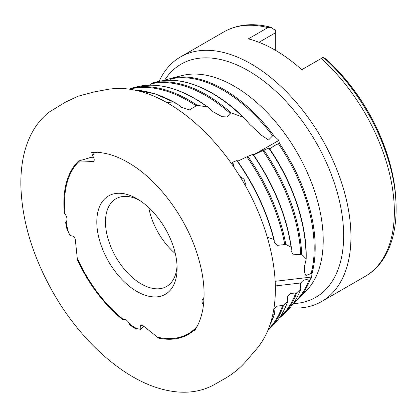 <?xml version="1.0" encoding="UTF-8"?>
<svg xmlns="http://www.w3.org/2000/svg" width="417" height="417" viewBox="0 0 417 417"><rect width="100%" height="100%" fill="white"/><g stroke="black" fill="none" stroke-linecap="round" stroke-linejoin="round"><path stroke-width="0.63" d="M275.72 29.988L274.558 29.69A134.827 77.843 -120 0 1 275.72 29.993L275.72 32.63L258.978 42.299M395.879 200.598A134.576 77.698 -120 0 0 394.972 189A134.576 77.698 -120 0 0 325.901 58.995L324.171 58.072M275.72 50.462L275.72 32.63M171.814 78.156L166.44 79.673M253.52 154.827L278.931 140.404L273.995 135.77C273.281 135.035 272.838 135.04 272.661 135.786L268.564 139.982L261.694 135.431L249.585 124.219L244.372 118.199L242.949 117.177L231.216 112.918L230.121 113.351L227.004 116.937L222.089 116.708L213.306 111.944L208.51 107.487L207.447 106.987L197.184 105.282L189.464 109.911L181.447 107.258L176.375 103.265L166.633 102.478M275.131 281.298L311.645 277.039L311.942 273.755L311.082 273.531L305.88 275.491L304.566 272.692L304.556 266.171L306.161 259.218L305.995 258.634L301.715 254.365L293.208 254.797L291.118 250.867L291.337 247.948L291.05 247.13L285.817 244.451L277.128 245.378L274.23 242.141L274.188 240.124L273.807 239.473L267.333 237.257M291.337 247.948L291.358 247.589C286.5 215.375 273.766 184.278 253.145 154.295M274.188 240.124L274.183 239.864C267.078 211.972 254.74 185.534 237.164 160.54M93.71 157.855L90.296 157.574L78.521 161.066A103.004 59.469 -120 0 0 64.416 213.697L65.094 214.051A102.426 59.136 -120 0 1 79.522 160.993L78.521 161.066M96.937 152.299A102.426 59.136 -120 0 0 94.43 152.857L93.027 154.665L92.319 154.837L93.846 158.152C94.56 160.102 94.294 161.191 93.038 161.415L79.522 160.993M203.517 304.535L203.418 304.441C202.057 302.898 201.64 301.47 202.172 300.157L204.038 297.3M136.343 329.133L136.885 328.7L136.343 329.133A103.004 59.469 -120 0 1 129.656 324.874L129.624 324.077A102.426 59.136 -120 0 0 136.885 328.7L139.356 328.961L140.227 329.472L140.227 326.464L140.711 325.156L142.781 325.474L157.475 337.155L158.043 337.973A103.004 59.469 -120 0 0 196.032 328.294M196.146 105.814A140.32 81.013 -120 0 0 130.203 89.05L130.912 88.315A140.618 81.185 60 0 1 131.188 88.248A140.618 81.185 60 0 1 197.184 105.282M130.907 88.315L137.401 86.7C159.018 81.868 182.719 88.8 208.51 107.487M230.121 113.351A134.644 77.734 -120 0 0 150.918 83.895L150.474 85.115M150.918 83.895L151.626 83.16L158.132 81.55C183.058 75.659 216.178 89.858 244.372 118.199M231.951 164.34L233.082 163.323L232.431 162.307L231.258 163.355M232.431 162.307L236.82 160.592A144.517 83.436 -120 0 1 273.807 239.473M284.769 244.544A140.32 81.013 -120 0 0 246.843 156.818L237.659 161.238M246.843 156.818L252.806 154.347A138.84 80.158 -120 0 1 291.05 247.13M300.704 254.401A134.644 77.734 -120 0 0 262.825 150.579L253.635 154.999M262.825 150.579L268.783 148.108A133.164 76.884 -120 0 1 305.995 258.634M278.931 140.404L279.312 143.198L278.415 143.797C274.829 145.246 272.27 146.826 270.737 148.535L269.601 148.765M272.442 315.977L274.621 313.803L269.872 325.072M269.935 324.885A144.517 83.436 -120 0 0 274.464 314.053L274.063 309.096L277.117 306.073L283.508 305.437L287.787 301.267C284.634 310.342 280.151 317.9 274.329 323.952A138.84 80.158 -120 0 0 287.631 301.507L287.256 296.477L290.315 293.505L296.669 292.88L300.938 288.715C297.931 296.925 293.766 303.8 288.428 309.346A133.164 76.884 -120 0 0 300.787 288.945L300.433 283.841L300.876 282.955L275.293 285.942M77.234 257.951A102.426 59.136 -120 0 0 123.338 319.386L122.765 319.735A103.004 59.469 -120 0 1 77.072 259.082L77.234 257.951L75.331 239.728C74.935 237.831 73.997 236.606 72.511 236.058L70.035 235.558L68.049 231.101A102.426 59.136 -120 0 1 66.162 221.901C67.57 219.931 67.215 217.314 65.094 214.051M171.84 78.12C172.659 77.916 172.674 77.922 171.893 78.13C172.674 77.922 172.659 77.916 171.84 78.12C172.659 77.916 172.674 77.922 171.893 78.13L170.49 80.278M233.082 163.323L233.874 167.134M239.858 176.349L244.044 179.201L245.681 184.298M271.097 148.384L270.737 148.535M94.419 152.356A103.004 59.469 -120 0 0 94.2 152.408L94.43 152.857M66.162 221.901L65.589 222.297A103.004 59.469 -120 0 0 67.33 230.768L68.049 231.101M136.948 291.467A56.785 32.781 -120 0 0 177.1 268.287A56.785 32.781 -120 0 0 136.953 198.742A56.785 32.781 -120 0 0 96.801 221.927A56.785 32.781 -120 0 0 136.948 291.467M129.624 324.077C127.769 320.595 125.673 319.031 123.338 319.386M157.475 337.155A102.426 59.136 -120 0 0 197.085 326.428M200.64 318.046L200.15 319.495M101.816 152.815L104.839 153.32M93.465 161.353L93.815 161.144M322.664 57.661L301.793 69.717A141.191 81.518 60 0 0 248.35 38.859L267.792 27.631L270.93 27.303L274.866 30.066L275.72 30.201M311.645 277.039L309.993 279.817L308.997 280.099C305.52 279.077 302.81 280.031 300.876 282.955M289.846 307.814A141.191 81.518 -120 0 0 321.705 301.47A141.191 81.518 -120 0 0 321.705 138.439A141.191 81.518 -120 0 0 180.514 56.92A141.191 81.518 -120 0 0 159.096 81.341M139.184 200.103A50.645 29.242 -120 0 0 115.968 198.742A50.645 29.242 -120 0 0 108.206 239.322A50.645 29.242 -120 0 0 141.29 283.951A50.645 29.242 -120 0 0 166.612 286.458A50.645 29.242 -120 0 0 177.037 265.676M148.775 207.624A50.645 29.242 -120 0 0 175.322 253.609M301.788 69.712L320.866 58.693M143.881 326.355L140.227 329.472M93.632 154.384L92.319 154.837M395.733 198.44A134.827 77.843 -120 0 0 325.463 58.714M170.214 80.272L171.173 79.001M202.172 300.157L203.981 298.749M175.505 102.983A144.517 83.436 -120 0 0 134.295 90.046M151.626 83.16A134.941 77.906 60 0 1 231.216 112.918M242.949 117.177A133.164 76.884 -120 0 0 158.116 81.555M207.447 106.987A138.84 80.158 -120 0 0 137.401 86.7M272.661 135.786A128.968 74.461 -120 0 0 171.246 78.849M171.893 78.13A129.265 74.633 60 0 1 273.995 135.77M263.779 150.063A134.941 77.906 60 0 1 301.715 254.365M247.802 156.302A140.618 81.185 60 0 1 285.817 244.451M311.082 273.531A128.968 74.461 -120 0 0 278.415 143.797M279.312 143.198A129.265 74.633 60 0 1 311.942 273.755M267.792 27.631A141.191 81.518 -120 0 0 223.924 31.864C237.607 24.217 253.275 22.7 270.93 27.303M296.669 292.88A134.941 77.906 60 0 1 284.013 313.918L288.428 309.346M279.901 317.118A134.644 77.734 -120 0 0 295.695 293.094M268.251 329.456A140.32 81.013 -120 0 0 282.538 305.651M283.508 305.437A140.618 81.185 60 0 1 269.914 328.528L274.329 323.952M293.933 302.554A128.968 74.461 -120 0 0 308.997 280.099M323.3 57.296C351.036 81.716 374.826 118.475 386.825 155.364C404.516 207.828 396.828 258.613 365.115 276.408A141.191 81.518 -120 0 0 321.241 58.489M293.38 303.586A134.628 77.729 -120 0 0 315.763 141.869A134.628 77.729 -120 0 0 164.522 80.392M309.993 279.817A129.265 74.633 60 0 1 298.113 299.312L306.589 290.534A125.851 72.662 -120 0 0 297.149 152.617A125.851 72.662 -120 0 0 182.427 75.482L172.138 78.047M141.942 324.999L140.227 326.464M394.972 189L395.884 200.64M164.084 80.575L166.268 79.736M249.585 124.219L249.33 123.943M134.102 90.004L154.759 93.742L176.375 103.265M269.121 148.061C293.042 182.557 307.303 225.284 306.161 259.218M223.924 31.864L180.514 56.92M365.115 276.408L321.705 301.47M298.113 299.312L293.005 303.873M278.916 318.499L284.013 313.918M267.777 330.618L269.914 328.528M194.14 331.155C198.111 325.74 200.973 318.651 202.709 309.894C205.868 292.296 203.538 272.165 195.719 249.496C184.304 216.616 160.628 184.34 135.473 167.165C122.369 158.194 110.02 153.289 98.417 152.455C104.156 151.694 97.995 152.273 97.02 152.294L91.026 152.554M273.297 311.869C281.006 272.64 266.791 217.893 237.763 173.029C210.538 130.172 171.225 97.917 136.005 90.395C125.553 88.003 115.347 87.815 105.397 89.832L94.404 91.891L77.823 96.291L65.433 102.196L49.649 111.772C39.021 119.835 31.239 131.261 26.292 146.059C22.544 157.496 20.73 170.266 20.85 184.371C21.621 220.259 32.698 256.888 54.09 294.251C81.336 341.445 123.104 378.688 161.155 388.946C181.322 394.451 199.029 393.022 214.26 384.651L223.356 379.423C229.188 376.186 234.453 372.459 239.165 368.232C242.272 365.594 246.645 360.695 248.782 358.052L256.429 349.175C264.946 339.162 270.565 326.725 273.297 311.869"/></g></svg>
